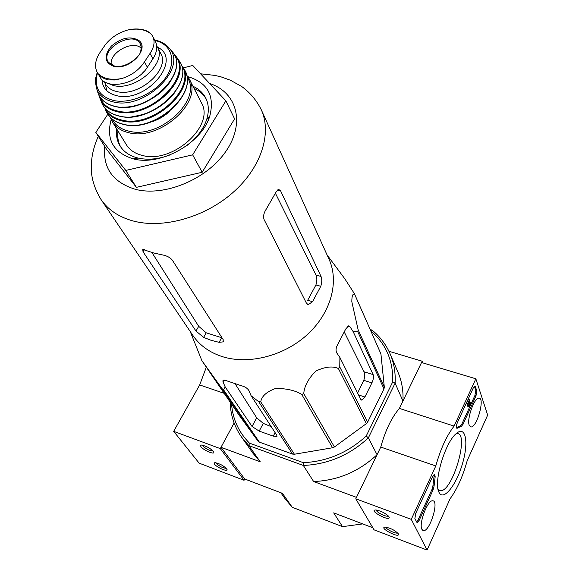 <?xml version="1.0" encoding="UTF-8"?>
<svg xmlns="http://www.w3.org/2000/svg" width="579" height="579" viewBox="0 0 579 579"><rect width="100%" height="100%" fill="white"/><g stroke="black" fill="none" stroke-linecap="round" stroke-linejoin="round"><path stroke-width="0.87" d="M98.307 136.282C93.914 146.111 91.598 155.686 91.344 165.015C90.671 176.139 93.892 187.632 100.999 199.48L192.937 335.523C199.596 345.25 209.171 352.213 221.641 356.411C248.015 365.11 283.782 356.215 307.348 334.575C330.971 312.964 339.381 281.756 329.038 259.269L261.252 109.706C256.54 100.276 250.041 92.553 241.754 86.546L230.362 80.206L221.229 76.935L214.925 75.408L200.566 73.801M258.002 441.118L222.075 388.69L201.905 360.703L238.888 414.875L258.002 441.118L259.363 442.124L292.533 454.081L294.4 454.233L332.585 447.762L334.423 446.981L366.377 423.618L367.643 422.127L383.986 388.893L384.318 387.148L380.917 353.856L354.326 293.553L344.86 278.868L339.569 271.746M222.075 388.69L223.508 389.725L225.202 386.946L252.053 426.477L259.182 431.116L273.281 436.125L276.9 436.479L276.805 435.242L251.091 395.739L248.963 390.68C247.559 388.299 244.968 386.634 241.204 385.686L226.302 380.671L222.995 380.063L222.966 381.901L225.202 386.946M292.533 454.081L258.748 401.761L251.091 395.739M258.748 401.761L260.745 401.884C261.592 396.311 266.456 391.867 275.336 388.538C286.135 388.321 294.943 390.297 301.76 394.465L303.751 393.611C304.308 386.193 308.317 378.695 315.787 371.103C324.964 366.724 332.498 365.856 338.382 368.505L339.764 366.92L339.902 357.496L360.775 399.38L361.766 400.132L364.893 396.991L371.906 382.878C373.412 379.513 373.817 376.748 373.122 374.599L353.176 331.666L350.1 326.932L348.522 325.876L345.721 329.038L338.035 343.897C335.958 347.378 335.523 350.36 336.725 352.857L339.902 357.496M383.986 388.893L357.779 331.738L353.176 331.666M357.779 331.738L358.162 329.907L351.815 301.724C351.866 295.203 352.922 292.996 354.999 295.109L354.514 293.98M271.218 426.665L263.279 423.387L256.685 417.792L235.371 384.174M344.389 332.245L364.003 371.754C364.886 373.976 364.821 376.828 363.815 380.323L357.619 393.047M259.363 442.124L223.508 389.725M294.4 454.233L260.745 401.884M332.585 447.762L301.76 394.465M334.423 446.981L303.751 393.611M366.377 423.618L338.382 368.505M367.643 422.127L339.764 366.92M384.318 387.148L358.162 329.907M380.917 353.856L354.999 295.109M244.736 479.007L221.012 447.299L234.119 423.017L220.295 448.616L173.671 431.348L199.147 463.149L244.07 480.281L244.736 479.007L282.458 493.366L292.257 507.291L342.522 526.658L333.692 512.864L372.833 527.759M370.632 330.508L371.986 330.066L370.205 329.545M388.936 351.265L422.171 361.209L402.955 401.023L395.102 383.146L368.367 437.862L377.059 454.71L356.476 497.368L313.63 481.533L303.338 465.458L248.854 445.627L260.239 461.796L221.012 447.299M422.822 362.888L422.171 361.209M370.813 330.92C386.027 343.904 393.322 360.905 392.7 381.937L366.232 435.994C348.109 452.612 327.149 461.514 303.345 462.686L249.477 443.152C238.751 432.289 232.787 419.319 231.571 404.229M249.477 443.152L248.854 445.627L241.537 437.065C234.3 426.636 230.514 415.013 230.174 402.195M260.239 461.796L253.023 453.343L241.537 437.065M366.232 435.994L368.367 437.862C349.665 455.152 327.989 464.351 303.338 465.458L303.345 462.686M377.059 454.71C358.864 471.617 337.723 480.556 313.63 481.533M371.986 330.066C379.969 336.522 386.005 344.447 390.108 353.834L397.961 372.145C401.804 381.112 403.469 390.745 402.955 401.023M390.108 353.834C394.002 362.924 395.667 372.695 395.102 383.146L392.7 381.937M342.522 526.658L362.729 523.915M280.844 492.751L285.367 499.163L292.257 507.291M111.175 119.535C105.892 139.394 113.231 152.494 133.177 158.841L133.257 158.856C160.426 166.434 202.122 143.078 209.83 115.952C214.867 95.636 207.535 82.529 187.857 76.638M183.485 67.815L192.778 65.478L225.875 100.855L192.655 154.839L125.773 170.436L95.832 132.388L107.788 114.287M125.773 170.436L136.398 187.35L106.623 149.396L95.832 132.388M192.655 154.839L202.187 172.267L136.398 187.35M225.875 100.855L234.611 118.876L202.187 172.267M198.698 326.324L195.992 331.043L203.605 337.383L211.067 340.3L219.101 342.334L221.699 337.716L206.211 332.809L198.698 326.324L151.857 252.415M195.992 331.043L143.042 251.756L142.752 249.44L153.782 253.001L162.511 254.919C166.853 255.744 170.117 257.481 172.318 260.13L223.212 339.685L223.096 341.878L219.101 342.334M320.78 286.294C322.004 282.472 322.09 279.194 321.034 276.444L280.547 190.737L278.419 189.232L275.857 192.38L266.383 208.91C263.792 212.826 263.025 216.372 264.082 219.55L306.544 303.41L308.383 304.583L312.559 301.666L320.78 286.294L315.931 284.94C317.118 281.119 317.14 277.826 316.011 275.068L275.445 193.328M312.559 301.666L307.695 300.269L315.931 284.94M208.107 120.432L208.896 117.03M206.233 99.118C203.511 94.428 199.458 90.852 194.059 88.392M117.942 130.97C117.211 136.854 118.138 142.188 120.707 146.957M134.639 158.624L137.889 159.71M116.712 128.943C115.916 135.298 117.038 140.987 120.077 145.995C123.863 151.973 129.841 155.99 138.005 158.038L138.077 158.06C148.007 160.289 158.755 159.203 170.32 154.803M186.945 145.503C196.78 137.932 203.338 129.312 206.623 119.65C209.157 111.595 208.853 104.386 205.711 98.017C203.034 92.835 198.785 88.92 192.981 86.278M206.254 367.368L199.683 384.934L173.671 431.348M224.066 393.3L199.683 384.934M200.935 446.727C203.381 450.158 214.563 454.971 213.789 452.242C211.19 448.725 207.087 446.322 201.485 445.027L200.457 445.475L200.935 446.727M214.519 464.177C216.843 467.448 227.851 472.203 227.077 469.591C224.464 466.175 220.433 463.851 214.997 462.614L214.078 463.041L214.519 464.177M220.295 448.616L244.07 480.281M215.938 462.708L216.307 463.417C219.752 466.529 223.06 468.158 226.23 468.295M202.368 445.113L202.773 445.939C206.377 449.21 209.772 450.867 212.956 450.918M475.851 378.789L487.656 415.1L467.224 460.602C462.853 476.351 457.128 489.103 450.042 498.859L427.056 550.05L411.264 519.349L435.799 465.95C440.554 448.942 446.655 435.661 454.11 426.101L475.851 378.789L421.541 362.505L399.387 408.419L454.11 426.101M411.264 519.349L355.781 498.801L374.063 529.843L427.056 550.05M398.352 533.838C394.835 530.176 390.384 527.932 384.999 527.107C378.543 527.708 399.894 538.803 398.475 534.106L398.352 533.838M389.016 516.873C385.476 513.11 380.946 510.808 375.416 509.961C368.425 510.533 390.615 522.2 389.153 517.17L389.016 516.873M355.781 498.801L380.75 447.06L435.799 465.95M380.75 447.06C385.361 430.45 391.57 417.575 399.387 408.419M476.886 390.753L474.954 385.947L473.311 387.901L457.359 422.67C456.151 425.826 456.013 427.722 456.947 428.359L461.398 426.282L463.055 424.233L475.981 395.927L476.886 390.753L475.786 390.412L474.881 395.587L461.955 423.879L460.291 425.92L461.398 426.282M432.745 476.314L415.722 513.407L414.861 518.69L417.133 522.699L419.196 520.318L433.034 490.008L434.062 486.128L435.176 476.763L434.677 474.071L432.745 476.314M438.896 492.121L438.839 491.991C433.497 481.938 444.904 443.08 455.897 433.895C465.617 424.682 469.004 441.813 462.498 463.591C456.281 485.376 443.08 501.855 438.896 492.121M469.243 425.29C466.565 419.247 474.281 397.57 478.869 398.171C485.318 397.368 476.944 427.787 470.959 426.94L469.243 425.29M421.961 529.423C418.487 523.908 427.678 499.59 432.737 500.813C439.504 500.647 429.618 532.173 423.387 530.61L421.961 529.423M456.223 433.599L456.99 433.533C469.931 432.781 452.308 492.801 440.214 490.681L438.1 489.581M434.091 474.317L434.055 476.372L435.176 476.763M416.576 522.077L418.074 519.906L431.92 489.61L432.947 485.738L434.055 476.372M474.404 386.229L475.786 390.412M456.404 427.736L460.291 425.92M467.818 404.12L466.508 403.216L468.389 399.119L469.504 399.459L467.622 403.563L467.818 404.12L469.128 401.247L468.643 405.872L467.535 405.524L467.687 404.077M469.337 403.433L470.097 403.664L469.323 405.828L469.135 405.307L469.504 399.459M466.508 403.216L467.622 403.563M468.867 406.928L467.904 406.632L467.535 405.524M469.453 402.318L470.553 402.658L469.012 406.972L468.643 405.872M470.553 402.658L470.097 403.664M376.285 509.99C375.822 512.082 386.946 517.575 388.27 515.911M385.94 527.151C385.701 529.148 396.195 534.308 397.578 532.868M144.453 61.895L150.033 53.434C154.246 47.065 155.143 41.362 152.726 36.332L151.322 34.226L147.833 31.418C142.941 29.095 137.129 28.429 130.391 29.428L127.626 30.043C118.087 32.858 110.575 37.867 105.081 45.061L99.465 53.297C95.065 60.534 94.363 66.969 97.373 72.592L98.119 73.707C100.333 76.631 103.67 78.693 108.121 79.902L114.656 79.974L121.901 78.505C131.643 75.422 139.163 69.885 144.453 61.895L147.37 67.251L152.914 58.819C157.025 52.269 157.828 46.407 155.31 41.247L152.733 36.325M137.042 28.979L130.391 29.42M97.373 72.599L100.203 77.34C106.811 90.483 137.122 84.179 147.37 67.251M144.099 71.434L142.116 73.439M144.236 71.673L146.103 69.046M106.42 82.717L113.506 85.562C135.58 91.316 167.519 62.923 157.343 46.964L156.685 45.85M110.394 117.472L112.471 121.995L126.338 144.707C129.667 150.026 134.95 153.594 142.195 155.396C172.47 164.313 215.475 125.477 201.347 102.686L189.253 78.983L186.51 74.915L189.253 78.983C203.49 101.839 159.312 141.414 128.531 132.656C121.17 130.89 115.814 127.337 112.471 121.995L110.415 117.486M150.714 122.082C157.712 120.034 163.922 116.56 169.336 111.667M141.24 48.332C133.04 39.278 108.034 53.261 111.457 64.993M256.685 417.792L252.053 426.477M224.066 379.918L222.966 381.901M263.279 423.387L259.182 431.116M275.105 432.636L273.281 436.125M364.893 396.991L358.567 394.943M373.122 374.599L364.003 371.754M371.906 382.878L363.815 380.323M350.1 326.932L347.603 326.201M104.756 146.444C102.715 167.997 112.862 182.269 135.189 189.261C164.422 197.113 207.296 179.193 226.201 150.895C245.467 122.697 236.739 92.133 209.656 83.521M100.999 199.48C108.034 209.743 118.601 216.872 132.7 220.867C162.518 229.125 204.409 217.61 232.736 192.713C261.136 167.852 272.195 133.394 261.252 109.706M144.345 249.621L143.042 251.756M206.211 332.809L203.605 337.383M321.034 276.444L316.011 275.068M280.547 190.737L277.334 189.97M432.947 485.738L434.062 486.128M431.92 489.61L433.034 490.008M418.074 519.906L419.196 520.318M474.498 386.15L475.468 386.446M474.881 395.587L475.981 395.927M461.955 423.879L463.055 424.233M456.433 427.845L457.424 428.163M150.033 53.434L152.914 58.819M112.029 118.956C115.098 125.093 120.635 129.131 128.647 131.071C159.768 139.901 203.555 98.712 186.916 77.065M123.486 124.253C154.521 132.96 199.176 92.958 184.73 70.117C199.176 93.378 155.1 132.989 124 124.521C116.357 122.777 110.784 119.108 107.289 113.506C110.625 118.905 116.024 122.487 123.486 124.253M107.289 113.506L105.088 109.634C108.382 115.279 113.86 119.006 121.547 120.816C152.878 129.558 197.786 88.826 182.58 66.223L184.73 70.117M104.734 107.788C107.824 114.012 113.455 118.087 121.619 120.027C153.305 128.864 198.141 86.857 181.227 65M131.918 116.647C149.36 114.483 163.567 106.536 174.547 92.806M101.484 102.208L102.418 104.285C105.595 110.213 111.154 114.106 119.086 115.966C150.598 124.695 195.536 83.275 179.425 61.142L178.209 59.362M98.871 95.151L100.42 99.682C103.482 105.805 109.062 109.815 117.146 111.704C148.622 120.36 193.292 78.628 176.544 57.032L173.526 53.391M99.733 96.635C102.28 104.003 108.114 108.772 117.233 110.944C149.86 119.889 194.776 75.053 174.337 54.896M105.233 83.658L106.898 90.852M122.205 107.122C140.161 107.969 162.829 95.289 171.507 79.54M97.026 89.854L98.314 93.972C101.202 100.29 106.746 104.401 114.953 106.304C146.147 114.801 190.158 73.034 172.781 52.255L170.023 49.092M95.593 79.54L96.917 89.456C99.646 95.875 105.132 100.044 113.383 101.947C144.164 110.263 187.401 68.742 169.669 48.701L162.026 42.47M97.518 72.838C93.682 87.125 99.038 96.346 113.585 100.5C130.543 104.307 155.367 93.277 166.101 77.079C177.08 60.933 171.471 44.055 154.911 40.487M101.969 79.641C102.483 88.037 107.412 93.393 116.763 95.701C146.668 103.489 183.254 58.957 157.452 47.181M103.764 81.183L105.472 84.064C107.832 87.907 111.696 90.418 117.059 91.605C139.04 97.388 170.762 69.133 160.6 53.181L157.343 46.964M98.119 73.707C103.569 78.845 111.501 80.438 121.901 78.505M114.222 66.513C129.341 70.291 149.7 49.135 139.228 40.762C130.941 35.688 121.633 37.483 111.306 46.139C103.46 56.069 104.43 62.858 114.222 66.513M151.322 34.226C145.618 29.399 137.722 28.002 127.626 30.043M141.254 47.565L140.531 44.445C134.451 29.239 98.72 49.258 108.526 62.373L110.755 64.573M190.216 331.499L201.905 360.703M327.07 254.926L344.86 278.868M277.102 436.088L276.9 436.479M361.766 400.132L361.267 399.973M223.581 341.009L223.096 341.878M308.368 304.583L307.319 304.286M206.623 119.65L209.83 115.952M138.077 158.06L133.257 158.856M422.721 530.35L423.387 530.61M470.162 426.672L470.959 426.94M440.214 490.681L438.781 490.174M173.534 53.406L179.425 61.142C195.644 83.173 151.054 124.825 119.368 116.14C111.284 114.258 105.631 110.307 102.418 104.285L98.879 95.166M154.658 40.009C161.186 41.319 166.187 44.221 169.669 48.701L172.781 52.255C190.317 72.867 146.69 114.982 115.264 106.522C106.869 104.582 101.216 100.399 98.314 93.972L96.917 89.456C95.426 83.694 95.108 79.533 95.955 76.985L97.236 72.353M140.914 45.444L140.531 44.445C141.269 45.053 141.348 47.217 140.769 50.945C140.639 56.518 125.52 68.858 114.628 66.122L108.526 62.373L109.149 63.176"/></g></svg>
